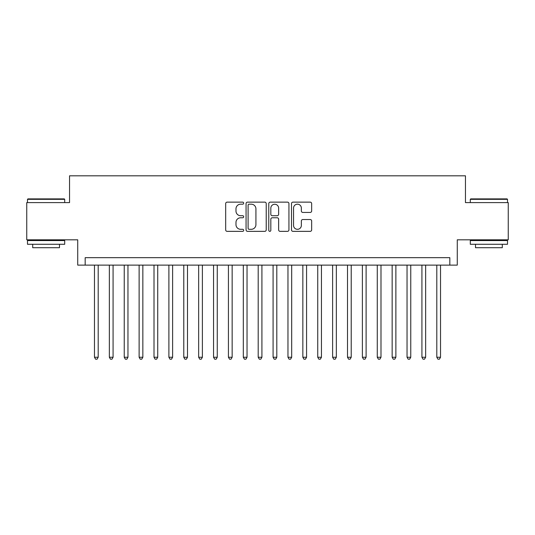 <?xml version="1.0" encoding="UTF-8"?>
<svg xmlns="http://www.w3.org/2000/svg" width="535" height="535" viewBox="0 0 535 535"><rect width="100%" height="100%" fill="white"/><g stroke="black" fill="none" stroke-linecap="round" stroke-linejoin="round"><path stroke-width="0.8" d="M243.686 203.16A1.023 1.023 0 0 0 242.663 202.136L227.141 202.136A1.458 1.458 0 0 0 225.676 203.594L225.676 229.896A1.458 1.458 0 0 0 227.141 231.354L242.663 231.354A1.023 1.023 0 0 0 243.686 230.331A1.023 1.023 0 0 0 242.663 229.308L240.656 229.308A4.675 4.675 0 0 1 235.982 224.633L235.982 222.446A4.675 4.675 0 0 1 240.656 217.765L242.663 217.765A1.023 1.023 0 0 0 243.686 216.749A1.023 1.023 0 0 0 242.663 215.725L240.656 215.725A4.675 4.675 0 0 1 235.982 211.051L235.982 208.857A4.675 4.675 0 0 1 240.656 204.183L242.663 204.183A1.023 1.023 0 0 0 243.686 203.16M310.2 212.435A1.458 1.458 0 0 0 311.658 210.977L311.658 203.594A1.458 1.458 0 0 0 310.2 202.136L292.959 202.136A1.458 1.458 0 0 0 291.495 203.594L291.495 229.896A1.458 1.458 0 0 0 292.959 231.354L310.2 231.354A1.458 1.458 0 0 0 311.658 229.896L311.658 220.982A1.458 1.458 0 0 0 310.2 219.524L302.817 219.524A1.458 1.458 0 0 0 301.359 220.982L301.359 225.402A3.905 3.905 0 0 1 297.447 229.308A3.905 3.905 0 0 1 293.541 225.402L293.541 208.088A3.905 3.905 0 0 1 297.447 204.183A3.905 3.905 0 0 1 301.359 208.088L301.359 210.977A1.458 1.458 0 0 0 302.817 212.435L310.2 212.435M449.828 265.119L457.271 265.119L457.271 239.814L508.25 239.814L508.25 202.604L465.457 202.604L465.457 175.814L69.543 175.814L69.543 202.604L26.75 202.604L26.75 239.814L77.729 239.814L77.729 265.119L449.828 265.119L449.828 257.676L85.172 257.676L85.172 265.119M266.223 203.594A1.458 1.458 0 0 0 264.758 202.136L247.524 202.136A1.458 1.458 0 0 0 246.06 203.594L246.06 229.896A1.458 1.458 0 0 0 247.524 231.354L264.758 231.354A1.458 1.458 0 0 0 266.223 229.896L266.223 203.594M270.242 202.136L287.476 202.136A1.458 1.458 0 0 1 288.94 203.594L288.94 229.896A1.458 1.458 0 0 1 287.476 231.354L280.099 231.354A1.458 1.458 0 0 1 278.641 229.896L278.641 219.23A1.458 1.458 0 0 0 277.177 217.765L272.282 217.765A1.458 1.458 0 0 0 270.824 219.23L270.824 230.331A1.023 1.023 0 0 1 269.8 231.354A1.023 1.023 0 0 1 268.777 230.331L268.777 203.594A1.458 1.458 0 0 1 270.242 202.136M249.129 204.183A1.023 1.023 0 0 0 248.106 205.206L248.106 228.284A1.023 1.023 0 0 0 249.129 229.308L251.249 229.308A4.675 4.675 0 0 0 255.924 224.633L255.924 208.857A4.675 4.675 0 0 0 251.249 204.183L249.129 204.183M278.641 208.162A3.905 3.905 0 0 0 274.729 204.256A3.905 3.905 0 0 0 270.824 208.162L270.824 214.261A1.458 1.458 0 0 0 272.282 215.725L277.177 215.725A1.458 1.458 0 0 0 278.641 214.261L278.641 208.162M94.474 265.119L94.474 357.253L98.193 357.253L98.193 265.119M98.193 357.253L97.076 359.186L95.591 359.186L94.474 357.253M27.94 198.886L64.26 198.886L64.702 199.328L27.492 199.328L27.94 198.886M46.097 244.281L27.492 244.281L27.492 240.563L64.702 240.563L64.702 244.281L46.097 244.281M59.492 244.281L59.492 247.705L32.702 247.705L32.702 244.281M470.74 198.886L507.06 198.886L507.508 199.328L470.298 199.328L470.74 198.886M488.903 244.281L470.298 244.281L470.298 240.563L507.508 240.563L507.508 244.281L488.903 244.281M502.298 244.281L502.298 247.705L475.508 247.705L475.508 244.281M109.354 265.119L109.354 357.253L113.079 357.253L113.079 265.119M113.079 357.253L111.962 359.186L110.471 359.186L109.354 357.253M124.24 265.119L124.24 357.253L127.959 357.253L127.959 265.119M127.959 357.253L126.849 359.186L125.357 359.186L124.24 357.253M139.127 265.119L139.127 357.253L142.845 357.253L142.845 265.119M142.845 357.253L141.728 359.186L140.244 359.186L139.127 357.253M154.006 265.119L154.006 357.253L157.731 357.253L157.731 265.119M157.731 357.253L156.615 359.186L155.123 359.186L154.006 357.253M168.893 265.119L168.893 357.253L172.611 357.253L172.611 265.119M172.611 357.253L171.501 359.186L170.01 359.186L168.893 357.253M183.779 265.119L183.779 357.253L187.497 357.253L187.497 265.119M187.497 357.253L186.381 359.186L184.896 359.186L183.779 357.253M198.659 265.119L198.659 357.253L202.384 357.253L202.384 265.119M202.384 357.253L201.267 359.186L199.776 359.186L198.659 357.253M213.545 265.119L213.545 357.253L217.263 357.253L217.263 265.119M217.263 357.253L216.147 359.186L214.662 359.186L213.545 357.253M228.432 265.119L228.432 357.253L232.15 357.253L232.15 265.119M232.15 357.253L231.033 359.186L229.548 359.186L228.432 357.253M243.311 265.119L243.311 357.253L247.036 357.253L247.036 265.119M247.036 357.253L245.919 359.186L244.428 359.186L243.311 357.253M258.198 265.119L258.198 357.253L261.916 357.253L261.916 265.119M261.916 357.253L260.799 359.186L259.314 359.186L258.198 357.253M273.084 265.119L273.084 357.253L276.802 357.253L276.802 265.119M276.802 357.253L275.685 359.186L274.201 359.186L273.084 357.253M287.964 265.119L287.964 357.253L291.689 357.253L291.689 265.119M291.689 357.253L290.572 359.186L289.081 359.186L287.964 357.253M302.85 265.119L302.85 357.253L306.568 357.253L306.568 265.119M306.568 357.253L305.452 359.186L303.967 359.186L302.85 357.253M317.736 265.119L317.736 357.253L321.455 357.253L321.455 265.119M321.455 357.253L320.338 359.186L318.853 359.186L317.736 357.253M332.616 265.119L332.616 357.253L336.341 357.253L336.341 265.119M336.341 357.253L335.224 359.186L333.733 359.186L332.616 357.253M347.503 265.119L347.503 357.253L351.221 357.253L351.221 265.119M351.221 357.253L350.104 359.186L348.619 359.186L347.503 357.253M362.389 265.119L362.389 357.253L366.107 357.253L366.107 265.119M366.107 357.253L364.99 359.186L363.499 359.186L362.389 357.253M377.269 265.119L377.269 357.253L380.994 357.253L380.994 265.119M380.994 357.253L379.877 359.186L378.385 359.186L377.269 357.253M392.155 265.119L392.155 357.253L395.873 357.253L395.873 265.119M395.873 357.253L394.756 359.186L393.272 359.186L392.155 357.253M407.041 265.119L407.041 357.253L410.76 357.253L410.76 265.119M410.76 357.253L409.643 359.186L408.151 359.186L407.041 357.253M421.921 265.119L421.921 357.253L425.646 357.253L425.646 265.119M425.646 357.253L424.529 359.186L423.038 359.186L421.921 357.253M436.807 265.119L436.807 357.253L440.526 357.253L440.526 265.119M440.526 357.253L439.409 359.186L437.924 359.186L436.807 357.253M27.492 202.604L27.492 199.328M35.979 240.563L35.979 239.814M56.222 240.563L56.222 239.814M64.702 202.604L64.702 199.328M470.298 202.604L470.298 199.328M478.778 240.563L478.778 239.814M499.021 240.563L499.021 239.814M507.508 202.604L507.508 199.328"/></g></svg>
